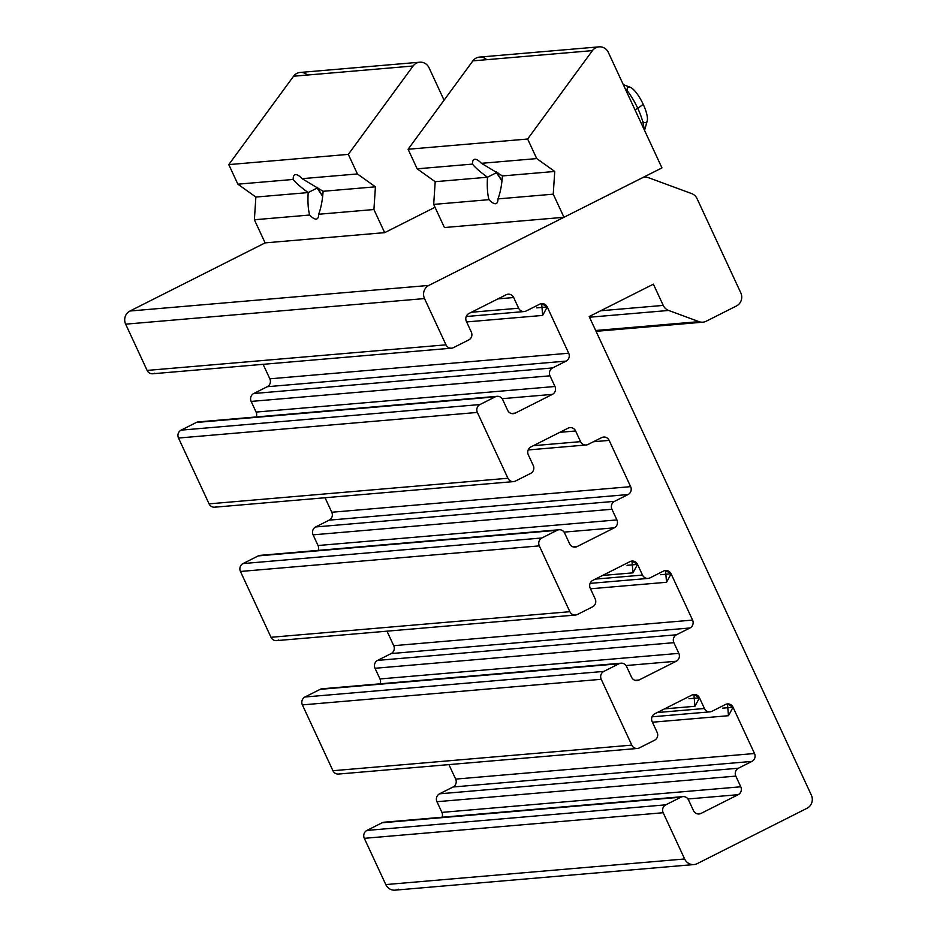<?xml version="1.0" encoding="UTF-8"?>
<svg xmlns="http://www.w3.org/2000/svg" width="937" height="937" viewBox="0 0 937 937"><rect width="100%" height="100%" fill="white"/><g stroke="black" fill="none" stroke-linecap="round" stroke-linejoin="round"><path stroke-width="1.41" d="M154.675 373.207A5.915 5.634 -94.9 0 1 147.121 370.42L445.989 344.828L424.52 298.575A9.862 9.393 -94.9 0 1 428.83 285.422L129.974 311.014A9.862 9.393 85.1 0 0 125.652 324.167L424.52 298.575L125.652 324.167A9.862 9.393 -94.9 0 1 129.974 311.014L265.112 242.882L129.974 311.014L428.83 285.422L641.564 178.182A9.862 9.393 -94.9 0 1 648.744 177.772L691.682 193.608A9.862 9.393 -94.9 0 1 697.069 198.656L740.78 292.812A9.862 9.393 -94.9 0 1 736.47 305.966L706.182 321.239A9.862 9.393 -94.9 0 1 699.002 321.649L595.674 330.492L699.002 321.649L668.643 310.452L589.514 317.221L668.643 310.452A9.862 9.393 -94.9 0 1 663.244 305.403L600.664 310.768L663.244 305.403L653.394 284.18L589.197 316.542L811.348 795.115A9.862 9.393 -94.9 0 1 807.026 808.268L697.222 863.621A9.862 9.393 -94.9 0 1 684.642 858.983L385.786 884.575L364.317 838.322A5.915 5.634 -94.9 0 1 366.906 830.428L382.109 822.768A5.915 5.634 -94.9 0 1 386.126 822.428M398.366 889.213A9.862 9.393 -94.9 0 1 385.786 884.575A9.862 9.393 85.1 0 0 395.074 890.15L693.942 864.558M442.053 817.24A5.915 5.634 85.1 0 0 441.913 812.379L436.958 801.709A5.915 5.634 -94.9 0 1 439.547 793.815L453.063 786.998A5.915 5.634 85.1 0 0 455.651 779.104L448.917 764.604L455.651 779.104A5.915 5.634 -94.9 0 1 453.063 786.998L439.547 793.815A5.915 5.634 85.1 0 0 436.958 801.709L441.913 812.379A5.915 5.634 -94.9 0 1 442.053 817.24M340.482 773.505A5.915 5.634 -94.9 0 1 332.94 770.718L302.382 704.893A5.915 5.634 -94.9 0 1 304.97 696.999L320.173 689.339A5.915 5.634 -94.9 0 1 324.19 688.988M380.117 683.811A5.915 5.634 85.1 0 0 379.977 678.95L375.023 668.268A5.915 5.634 -94.9 0 1 377.611 660.386L391.127 653.569A5.915 5.634 85.1 0 0 393.716 645.675L386.981 631.175L393.716 645.675A5.915 5.634 -94.9 0 1 391.127 653.569L377.611 660.386A5.915 5.634 85.1 0 0 375.023 668.268L379.977 678.95A5.915 5.634 -94.9 0 1 380.117 683.811M278.547 640.065A5.915 5.634 -94.9 0 1 271.004 637.289L240.446 571.465A5.915 5.634 -94.9 0 1 243.034 563.57L258.237 555.899A5.915 5.634 -94.9 0 1 262.255 555.559M318.182 550.382A5.915 5.634 85.1 0 0 318.041 545.521L313.087 534.84A5.915 5.634 -94.9 0 1 315.675 526.945L329.192 520.14A5.915 5.634 85.1 0 0 331.78 512.246L325.045 497.746L331.78 512.246A5.915 5.634 -94.9 0 1 329.192 520.14L315.675 526.945A5.915 5.634 85.1 0 0 313.087 534.84L318.041 545.521A5.915 5.634 -94.9 0 1 318.182 550.382M216.611 506.636A5.915 5.634 -94.9 0 1 209.068 503.86L178.51 438.036A5.915 5.634 -94.9 0 1 181.099 430.142L196.301 422.47A5.915 5.634 -94.9 0 1 200.307 422.13M256.246 416.953A5.915 5.634 85.1 0 0 256.106 412.081L251.151 401.411A5.915 5.634 -94.9 0 1 253.74 393.517L267.256 386.712A5.915 5.634 85.1 0 0 269.844 378.817L263.11 364.317L269.844 378.817A5.915 5.634 -94.9 0 1 267.256 386.712L253.74 393.517A5.915 5.634 85.1 0 0 251.151 401.411L256.106 412.081A5.915 5.634 -94.9 0 1 256.246 416.953M147.121 370.42L125.652 324.167L147.121 370.42A5.915 5.634 85.1 0 0 152.696 373.769L451.564 348.177A5.915 5.634 -94.9 0 1 445.989 344.828L147.121 370.42M682.944 796.614A5.915 5.634 -94.9 0 1 688.519 799.952A5.915 5.634 85.1 0 0 680.976 797.176A5.915 5.634 -94.9 0 1 682.944 796.614L384.088 822.206A5.915 5.634 85.1 0 0 382.109 822.768L680.976 797.176L665.762 804.836L680.976 797.176L382.109 822.768L366.906 830.428L665.762 804.836A5.915 5.634 85.1 0 0 663.173 812.73A5.915 5.634 -94.9 0 1 665.762 804.836L366.906 830.428A5.915 5.634 85.1 0 0 364.317 838.322L663.173 812.73L684.642 858.983L663.173 812.73L364.317 838.322L385.786 884.575L684.642 858.983A9.862 9.393 85.1 0 0 697.222 863.621L807.026 808.268A9.862 9.393 85.1 0 0 811.348 795.115L589.197 316.542L653.394 284.18L663.244 305.403A9.862 9.393 85.1 0 0 668.643 310.452L699.002 321.649A9.862 9.393 85.1 0 0 706.182 321.239L736.47 305.966A9.862 9.393 85.1 0 0 740.78 292.812L697.069 198.656A9.862 9.393 85.1 0 0 691.682 193.608L648.744 177.772A9.862 9.393 85.1 0 0 641.564 178.182L428.83 285.422A9.862 9.393 85.1 0 0 424.52 298.575L445.989 344.828A5.915 5.634 85.1 0 0 453.531 347.615A5.915 5.634 -94.9 0 1 451.564 348.177M688.519 799.952L693.474 810.634A5.915 5.634 85.1 0 0 701.017 813.41L697.011 813.761L701.017 813.41L738.18 794.681L687.945 798.98L738.18 794.681A5.915 5.634 85.1 0 0 740.769 786.787L441.913 812.379L740.769 786.787L735.814 776.105L436.958 801.709L735.814 776.105A5.915 5.634 -94.9 0 1 738.403 768.223L439.547 793.815L738.403 768.223L751.919 761.406L453.063 786.998L751.919 761.406A5.915 5.634 85.1 0 0 754.508 753.512L455.651 779.104L754.508 753.512L733.039 707.259L722.544 708.161L733.039 707.259L727.463 703.91L728.482 715.704L733.039 707.259A5.915 5.634 85.1 0 0 725.496 704.472L711.979 711.288A5.915 5.634 -94.9 0 1 704.437 708.501L657.224 712.553L704.437 708.501L699.482 697.831L688.988 698.733L699.482 697.831L693.907 694.493L694.914 706.287L699.482 697.831A5.915 5.634 85.1 0 0 691.939 695.043L654.776 713.783A5.915 5.634 85.1 0 0 652.175 721.677L657.13 732.347A5.915 5.634 -94.9 0 1 654.541 740.242A5.915 5.634 85.1 0 0 657.13 732.347L652.175 721.677A5.915 5.634 -94.9 0 1 654.776 713.783L691.939 695.043A5.915 5.634 -94.9 0 1 699.482 697.831L704.437 708.501A5.915 5.634 85.1 0 0 711.979 711.288L725.496 704.472A5.915 5.634 -94.9 0 1 733.039 707.259L754.508 753.512A5.915 5.634 -94.9 0 1 751.919 761.406L738.403 768.223A5.915 5.634 85.1 0 0 735.814 776.105L740.769 786.787A5.915 5.634 -94.9 0 1 738.18 794.681L701.017 813.41A5.915 5.634 -94.9 0 1 693.474 810.634L688.519 799.952M621.008 663.185A5.915 5.634 -94.9 0 1 626.584 666.523A5.915 5.634 85.1 0 0 619.029 663.747A5.915 5.634 -94.9 0 1 621.008 663.185L322.152 688.777A5.915 5.634 85.1 0 0 320.173 689.339L619.029 663.747L603.826 671.407L619.029 663.747L320.173 689.339L304.97 696.999L603.826 671.407A5.915 5.634 85.1 0 0 601.238 679.302A5.915 5.634 -94.9 0 1 603.826 671.407L304.97 696.999A5.915 5.634 85.1 0 0 302.382 704.893L601.238 679.302L631.796 745.126L601.238 679.302L302.382 704.893L332.94 770.718L631.796 745.126A5.915 5.634 85.1 0 0 639.339 747.902A5.915 5.634 -94.9 0 1 631.796 745.126L332.94 770.718A5.915 5.634 85.1 0 0 338.515 774.056L637.371 748.464M559.073 529.756A5.915 5.634 -94.9 0 1 564.648 533.094A5.915 5.634 85.1 0 0 557.093 530.307A5.915 5.634 -94.9 0 1 559.073 529.756L260.205 555.348A5.915 5.634 85.1 0 0 258.237 555.899L557.093 530.307L541.891 537.979L557.093 530.307L258.237 555.899L243.034 563.57L541.891 537.979A5.915 5.634 85.1 0 0 539.302 545.873A5.915 5.634 -94.9 0 1 541.891 537.979L243.034 563.57A5.915 5.634 85.1 0 0 240.446 571.465L539.302 545.873L569.86 611.697L539.302 545.873L240.446 571.465L271.004 637.289L569.86 611.697A5.915 5.634 85.1 0 0 577.403 614.473L592.606 606.813A5.915 5.634 85.1 0 0 595.194 598.919L590.24 588.249A5.915 5.634 -94.9 0 1 592.828 580.354L630.004 561.614A5.915 5.634 -94.9 0 1 637.547 564.402L642.501 575.072A5.915 5.634 85.1 0 0 650.044 577.86L663.56 571.043A5.915 5.634 -94.9 0 1 671.103 573.831L692.572 620.083A5.915 5.634 -94.9 0 1 689.983 627.977L676.467 634.782A5.915 5.634 85.1 0 0 673.879 642.677L678.833 653.358A5.915 5.634 -94.9 0 1 676.245 661.241L639.081 679.981A5.915 5.634 -94.9 0 1 631.538 677.193L626.584 666.523L631.538 677.193A5.915 5.634 85.1 0 0 639.081 679.981L635.063 680.321L639.081 679.981L676.245 661.241L626.01 665.551L676.245 661.241A5.915 5.634 85.1 0 0 678.833 653.358L379.977 678.95L678.833 653.358L673.879 642.677L375.023 668.268L673.879 642.677A5.915 5.634 -94.9 0 1 676.467 634.782L377.611 660.386L676.467 634.782L689.983 627.977L391.127 653.569L689.983 627.977A5.915 5.634 85.1 0 0 692.572 620.083L393.716 645.675L692.572 620.083L671.103 573.831L660.608 574.721L671.103 573.831L665.528 570.481L666.547 582.275L671.103 573.831A5.915 5.634 85.1 0 0 663.56 571.043L650.044 577.86A5.915 5.634 -94.9 0 1 642.501 575.072L595.288 579.113L642.501 575.072L637.547 564.402L627.052 565.304L637.547 564.402L631.971 561.052L632.979 572.847L637.547 564.402A5.915 5.634 85.1 0 0 630.004 561.614L592.828 580.354A5.915 5.634 85.1 0 0 590.24 588.249L595.194 598.919A5.915 5.634 -94.9 0 1 592.606 606.813L577.403 614.473A5.915 5.634 -94.9 0 1 569.86 611.697L271.004 637.289A5.915 5.634 85.1 0 0 276.567 640.627L575.435 615.035M497.137 396.316A5.915 5.634 -94.9 0 1 502.712 399.666A5.915 5.634 85.1 0 0 495.158 396.878A5.915 5.634 -94.9 0 1 497.137 396.316L198.269 421.908A5.915 5.634 85.1 0 0 196.301 422.47L495.158 396.878L479.955 404.55L495.158 396.878L196.301 422.47L181.099 430.142L479.955 404.55A5.915 5.634 85.1 0 0 477.366 412.432A5.915 5.634 -94.9 0 1 479.955 404.55L181.099 430.142A5.915 5.634 85.1 0 0 178.51 438.036L477.366 412.432L507.924 478.257L477.366 412.432L178.51 438.036L209.068 503.86L507.924 478.257A5.915 5.634 85.1 0 0 515.467 481.044L530.67 473.384A5.915 5.634 85.1 0 0 533.258 465.49L528.304 454.808A5.915 5.634 -94.9 0 1 530.892 446.926L568.056 428.186A5.915 5.634 -94.9 0 1 575.611 430.973L580.565 441.643A5.915 5.634 85.1 0 0 588.108 444.431L601.624 437.614A5.915 5.634 -94.9 0 1 609.167 440.39L630.636 486.654A5.915 5.634 -94.9 0 1 628.048 494.549L614.531 501.354A5.915 5.634 85.1 0 0 611.943 509.248L616.897 519.918A5.915 5.634 -94.9 0 1 614.309 527.812L577.145 546.552A5.915 5.634 -94.9 0 1 569.602 543.765L564.648 533.094L569.602 543.765A5.915 5.634 85.1 0 0 577.145 546.552L573.128 546.892L577.145 546.552L614.309 527.812L564.074 532.122L614.309 527.812A5.915 5.634 85.1 0 0 616.897 519.918L318.041 545.521L616.897 519.918L611.943 509.248L313.087 534.84L611.943 509.248A5.915 5.634 -94.9 0 1 614.531 501.354L315.675 526.945L614.531 501.354L628.048 494.549L329.192 520.14L628.048 494.549A5.915 5.634 85.1 0 0 630.636 486.654L331.78 512.246L630.636 486.654L609.167 440.39L593.426 441.749L609.167 440.39A5.915 5.634 85.1 0 0 601.624 437.614L588.108 444.431A5.915 5.634 -94.9 0 1 580.565 441.643L533.352 445.684L580.565 441.643L575.611 430.973L559.869 432.32L575.611 430.973A5.915 5.634 85.1 0 0 568.056 428.186L530.892 446.926A5.915 5.634 85.1 0 0 528.304 454.808L533.258 465.49A5.915 5.634 -94.9 0 1 530.67 473.384L515.467 481.044A5.915 5.634 -94.9 0 1 507.924 478.257L209.068 503.86A5.915 5.634 85.1 0 0 214.632 507.198L513.499 481.606M502.712 399.666L507.667 410.336A5.915 5.634 85.1 0 0 515.209 413.123L511.192 413.463L515.209 413.123L552.373 394.383L502.138 398.682L552.373 394.383A5.915 5.634 85.1 0 0 554.962 386.489L256.106 412.081L554.962 386.489L550.007 375.819L251.151 401.411L550.007 375.819A5.915 5.634 -94.9 0 1 552.596 367.925L253.74 393.517L552.596 367.925L566.112 361.108L267.256 386.712L566.112 361.108A5.915 5.634 85.1 0 0 568.7 353.226L269.844 378.817L568.7 353.226L547.231 306.961L536.737 307.863L547.231 306.961L541.656 303.623L542.664 315.418L547.231 306.961A5.915 5.634 85.1 0 0 539.689 304.185L526.172 310.99A5.915 5.634 -94.9 0 1 518.63 308.214L471.416 312.255L518.63 308.214L513.675 297.533L497.934 298.891L513.675 297.533A5.915 5.634 85.1 0 0 506.121 294.757L468.957 313.485A5.915 5.634 85.1 0 0 466.368 321.379L471.323 332.061A5.915 5.634 -94.9 0 1 468.734 339.944L453.531 347.615L468.734 339.944A5.915 5.634 85.1 0 0 471.323 332.061L466.368 321.379A5.915 5.634 -94.9 0 1 468.957 313.485L506.121 294.757A5.915 5.634 -94.9 0 1 513.675 297.533L518.63 308.214A5.915 5.634 85.1 0 0 526.172 310.99L539.689 304.185A5.915 5.634 -94.9 0 1 547.231 306.961L568.7 353.226A5.915 5.634 -94.9 0 1 566.112 361.108L552.596 367.925A5.915 5.634 85.1 0 0 550.007 375.819L554.962 386.489A5.915 5.634 -94.9 0 1 552.373 394.383L515.209 413.123A5.915 5.634 -94.9 0 1 507.667 410.336L502.712 399.666M639.339 747.902L654.541 740.242M599.059 46.85L479.521 57.087A9.862 9.393 85.1 0 0 472.892 60.87L592.43 50.621L472.892 60.87L408.099 149.252L527.636 139.016L536.725 158.587L527.636 139.016L592.43 50.621A9.862 9.393 -94.9 0 1 608.347 52.425L661.955 167.899L608.347 52.425A9.862 9.393 85.1 0 0 592.43 50.621L527.636 139.016L408.099 149.252L417.176 168.824L472.471 164.092C475.141 167.536 480.142 171.916 487.486 177.222L435.19 181.696L433.69 204.407L488.985 199.663C487.439 194.041 486.935 186.557 487.486 177.222L496.704 172.572L487.486 177.222C486.935 186.557 487.439 194.041 488.985 199.663A24.667 7.004 -116.8 0 0 496.317 203.516A24.667 7.004 -116.8 0 0 497.945 198.902C500.264 192.94 501.752 185.28 502.431 175.933C501.752 185.28 500.264 192.94 497.945 198.902L553.24 194.17L554.739 171.459L502.431 175.933L554.739 171.459L553.24 194.17L497.945 198.902A24.667 7.004 63.2 0 1 488.985 199.663L433.69 204.407L444.431 227.527L563.98 217.29L553.24 194.17L563.98 217.29L444.431 227.527L433.69 204.407L435.19 181.696L487.486 177.222C480.142 171.916 475.141 167.536 472.471 164.092L417.176 168.824L435.19 181.696L417.176 168.824L408.099 149.252L472.892 60.87A9.862 9.393 -94.9 0 1 486.69 59.687M661.955 167.899L563.98 217.29L661.955 167.899M536.725 158.587L554.739 171.459L536.725 158.587L481.431 163.319L502.431 175.933L481.431 163.319L536.725 158.587M472.471 164.092A24.667 7.004 63.2 0 1 481.431 163.319A24.667 7.004 -116.8 0 0 474.11 159.466A24.667 7.004 -116.8 0 0 472.471 164.092M419.741 62.205L300.203 72.442A9.862 9.393 85.1 0 0 293.574 76.225L413.123 65.988L293.574 76.225L228.78 164.607L348.318 154.371L357.407 173.942L348.318 154.371L413.123 65.988A9.862 9.393 -94.9 0 1 429.041 67.78L444.068 100.177L429.041 67.78A9.862 9.393 85.1 0 0 413.123 65.988L348.318 154.371L228.78 164.607L237.869 184.179L293.152 179.447C295.823 182.891 300.824 187.271 308.179 192.577L255.871 197.051L254.384 219.762L309.667 215.03C308.121 209.396 307.629 201.912 308.179 192.577L317.385 187.927L308.179 192.577C307.629 201.912 308.121 209.396 309.667 215.03A24.667 7.004 -116.8 0 0 316.999 218.871A24.667 7.004 -116.8 0 0 318.639 214.257C320.946 208.295 322.445 200.635 323.113 191.289C322.445 200.635 320.946 208.295 318.639 214.257L373.922 209.525L375.421 186.814L323.113 191.289L375.421 186.814L373.922 209.525L318.639 214.257A24.667 7.004 63.2 0 1 309.667 215.03L254.384 219.762L265.112 242.882L384.662 232.645L373.922 209.525L384.662 232.645L265.112 242.882L254.384 219.762L255.871 197.051L308.179 192.577C300.824 187.271 295.823 182.891 293.152 179.447L237.869 184.179L255.871 197.051L237.869 184.179L228.78 164.607L293.574 76.225A9.862 9.393 -94.9 0 1 307.383 75.042M435.026 207.264L384.662 232.645L435.026 207.264M357.407 173.942L375.421 186.814L357.407 173.942L302.124 178.674L323.113 191.289L302.124 178.674L357.407 173.942M293.152 179.447A24.667 7.004 63.2 0 1 302.124 178.674A24.667 7.004 -116.8 0 0 294.792 174.832A24.667 7.004 -116.8 0 0 293.152 179.447M501.986 180.982L496.528 171.904L496.926 173.415L498.004 172.876L496.926 173.415L501.986 180.982M627.052 90.526A19.736 5.599 63.2 0 1 632.698 88.851A19.736 5.599 63.2 0 1 643.227 104.335A19.736 5.599 63.2 0 1 642.7 121.564M644.551 130.395L647.209 120.932A19.736 5.599 -116.8 0 0 643.227 104.335L637.769 108.341A29.597 8.41 63.2 0 1 644.07 129.365A29.597 8.41 -116.8 0 0 637.769 108.341L634.958 109.758L637.769 108.341A29.597 8.41 -116.8 0 0 624.815 87.879A29.597 8.41 63.2 0 1 637.769 108.341L643.227 104.335A19.736 5.599 -116.8 0 0 630.25 87.27L623.304 84.646M322.668 196.337L317.21 187.259L317.608 188.782L318.685 188.232L317.608 188.782L322.668 196.337M644.855 177.245L643.122 177.398M702.891 322.176L596.061 331.323M728.482 715.704L652.433 722.216M710.012 711.851L652.035 716.817M694.914 706.287L664.474 708.887M666.547 582.275L590.497 588.787M648.076 578.422L590.099 583.376M632.979 572.847L602.538 575.459M586.14 444.981L528.163 449.947M542.664 315.418L466.626 321.93M524.193 311.552L466.228 316.519"/></g></svg>
